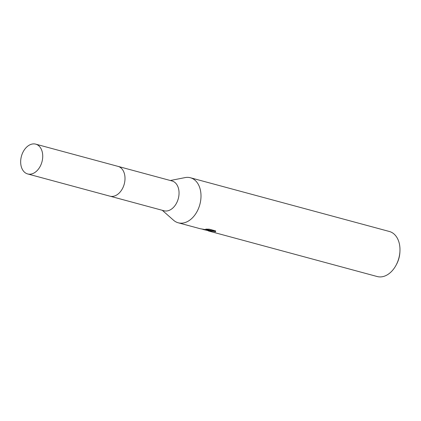 <?xml version="1.0" encoding="UTF-8"?>
<svg xmlns="http://www.w3.org/2000/svg" width="421" height="421" viewBox="0 0 421 421"><rect width="100%" height="100%" fill="white"/><g stroke="black" fill="none" stroke-linecap="round" stroke-linejoin="round"><path stroke-width="0.63" d="M110.181 196.228L163.99 210.763A15.43 10.641 -74.9 0 0 165.106 210.974A15.43 10.641 -74.9 0 0 178.488 197.844A15.43 10.641 -74.9 0 0 172.036 180.967L118.233 166.432M162.29 210.305L173.557 220.241A23.329 16.087 -74.9 0 0 178.241 222.793A23.329 16.087 -74.9 0 0 179.925 223.109A23.329 16.087 -74.9 0 0 200.159 203.264A23.329 16.087 -74.9 0 0 190.408 177.751A23.329 16.087 -74.9 0 0 188.724 177.43A23.329 16.087 -74.9 0 0 185.077 177.599L170.337 180.509M203.796 229.698L209.447 230.561L206.337 230.245L201.47 228.945M178.241 222.793L200.107 228.698L210.968 230.54L205.753 229.135L209.226 229.177L215.657 230.913L215.473 231.876L213.389 231.276L208.474 230.961L377.221 276.539A23.329 16.087 -74.9 0 0 378.905 276.855A23.329 16.087 -74.9 0 0 396.235 264.883A23.329 16.087 -74.9 0 0 399.95 251.137A23.329 16.087 -74.9 0 0 389.388 231.492L190.408 177.751M396.235 264.883L396.687 264.025A20.219 13.946 -74.9 0 0 399.903 252.111L399.95 251.137M208.911 229.166L211.121 229.766L210.968 230.54M211.021 230.276L215.715 231.024M215.62 231.103L215.473 231.871M208.311 230.813A23.329 16.087 105.1 0 1 207.811 230.592L207.369 230.476M21.05 157.87A15.435 10.646 -74.9 0 0 27.67 173.947A15.435 10.646 -74.9 0 0 42.342 160.222A15.435 10.646 -74.9 0 0 35.722 144.145A15.435 10.646 -74.9 0 0 21.05 157.87M27.67 173.947L109.949 196.17A15.435 10.646 -74.9 0 0 124.621 182.446A15.435 10.646 -74.9 0 0 118.001 166.369L35.722 144.145M208.295 230.897L208.363 230.529"/></g></svg>
